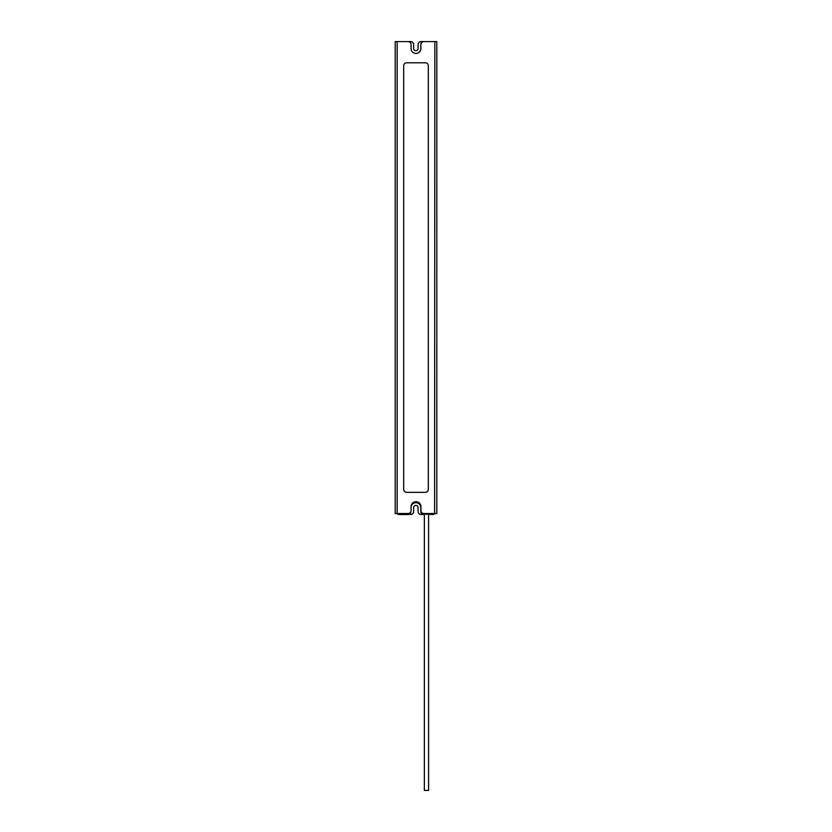 <?xml version="1.0" encoding="UTF-8"?>
<svg xmlns="http://www.w3.org/2000/svg" width="832" height="832" viewBox="0 0 832 832"><rect width="100%" height="100%" fill="white"/><g stroke="black" fill="none" stroke-linecap="round" stroke-linejoin="round"><path stroke-width="1.25" d="M428.584 514.53L428.584 790.4L424.351 790.4L424.351 514.53M432.63 41.6L423.758 41.6A2.954 2.954 0 0 0 420.805 44.554L420.93 48.495A4.93 4.93 0 0 1 416 53.425A4.93 4.93 0 0 1 411.07 48.495L411.07 44.554A2.954 2.954 0 0 0 408.117 41.6L395.19 41.6L395.19 513.542L408.117 513.542A2.954 2.954 0 0 0 411.07 510.588L411.07 506.646A4.93 4.93 0 0 1 416 501.717A4.93 4.93 0 0 1 420.93 506.646L420.93 510.588A2.954 2.954 0 0 0 423.883 513.542L436.81 513.542L436.81 41.6L434.845 41.6L434.595 513.77M403.686 489.403L403.686 65.738A2.954 2.954 0 0 1 406.64 62.785L425.36 62.785A2.954 2.954 0 0 1 428.314 65.738L428.314 489.403A2.954 2.954 0 0 1 425.36 492.357L406.64 492.357A2.954 2.954 0 0 1 403.686 489.403M420.93 44.554A2.954 2.954 0 0 1 423.883 41.6L434.845 41.6M410.186 512.699A2.465 2.465 0 0 1 407.992 514.03L399.131 514.03A2.465 2.465 0 0 1 397.654 513.542M420.69 505.149A5.418 5.418 0 0 0 411.819 504.036M434.106 513.542A2.465 2.465 0 0 1 432.63 514.03L423.758 514.03A2.465 2.465 0 0 1 421.356 512.127M407.992 41.6L410.706 41.6A2.954 2.954 0 0 1 413.66 44.554L413.66 48.495A2.215 2.215 0 0 0 415.875 50.71A2.215 2.215 0 0 0 418.09 48.495L418.09 44.554A2.954 2.954 0 0 1 421.054 41.6L423.758 41.6M397.114 513.739L396.926 513.542A2.954 2.954 0 0 0 399.131 514.53L407.992 514.53A2.954 2.954 0 0 0 410.946 511.566L410.946 511.43M411.07 506.532A4.93 4.93 0 0 1 420.805 507.634L420.805 511.566A2.954 2.954 0 0 0 423.758 514.53L421.054 514.53A2.954 2.954 0 0 1 418.09 511.566L418.09 507.634A2.215 2.215 0 0 0 415.875 505.409A2.215 2.215 0 0 0 413.66 507.634L413.66 511.566A2.954 2.954 0 0 1 410.706 514.53L407.992 514.03M423.758 514.03L432.63 514.53A2.954 2.954 0 0 0 434.834 513.542M420.805 44.554L420.805 48.495A4.93 4.93 0 0 1 415.938 53.425M397.155 41.6L397.155 513.542"/></g></svg>
